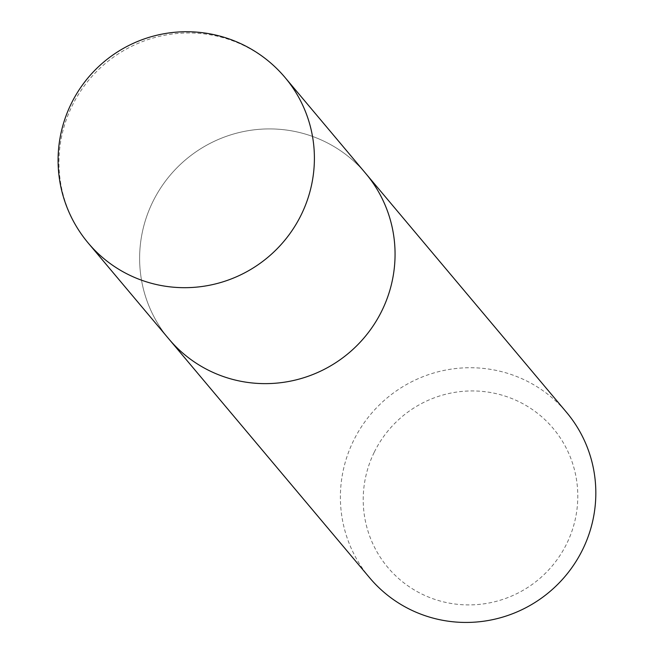 <?xml version="1.0" encoding="UTF-8"?>
<svg xmlns="http://www.w3.org/2000/svg" width="654" height="654" viewBox="0 0 654 654"><rect width="100%" height="100%" fill="white"/><g stroke="black" fill="none" stroke-linecap="round" stroke-linejoin="round"><path stroke-width="0.49" stroke-dasharray="3.27 2.45" d="M369.682 577.834A128.593 126.475 139.9 0 1 353.422 440.902A128.593 126.475 139.9 0 1 566.536 412.331M152.66 202.094A128.593 126.475 -40.1 0 0 168.912 339.025A128.593 126.475 -40.1 0 1 152.66 202.094A128.593 126.475 -40.1 0 1 365.774 173.523A128.593 126.475 -40.1 0 0 152.66 202.094M374.162 452.413A108.016 106.242 -40.1 0 0 423.277 594.739A108.016 106.242 -40.1 0 0 566.838 543.441A108.016 106.242 -40.1 0 0 517.723 401.106A108.016 106.242 -40.1 0 0 374.162 452.413M285.103 77.573A128.593 126.475 -40.1 0 0 71.989 106.144A128.593 126.475 -40.1 0 0 88.249 243.075"/><path stroke-width="0.98" d="M88.249 243.075L168.912 339.025A128.593 126.475 -40.1 0 0 382.026 310.454A128.593 126.475 -40.1 0 0 365.774 173.523L566.536 412.331A128.593 126.475 139.9 0 1 582.796 549.262A128.593 126.475 139.9 0 1 369.682 577.834L168.912 339.025A128.593 126.475 -40.1 0 0 382.026 310.454A128.593 126.475 -40.1 0 0 365.774 173.523L285.103 77.573A128.593 128.593 0 0 0 71.098 103.953A128.593 128.593 0 0 0 88.249 243.075A128.593 126.475 -40.1 0 0 301.363 214.512A128.593 126.475 -40.1 0 0 285.103 77.573"/></g></svg>
